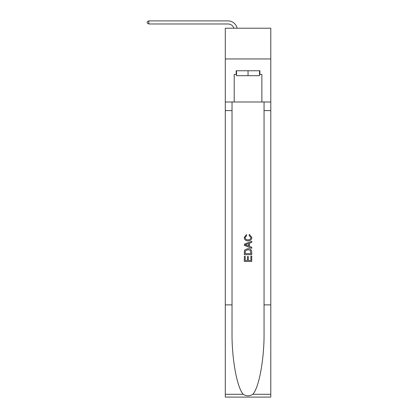 <?xml version="1.0" encoding="UTF-8"?>
<svg xmlns="http://www.w3.org/2000/svg" width="418" height="418" viewBox="0 0 418 418"><rect width="100%" height="100%" fill="white"/><g stroke="black" fill="none" stroke-linecap="round" stroke-linejoin="round"><path stroke-width="0.63" d="M270.786 58.959L270.786 28.215L225.292 28.215L225.292 58.959L270.786 58.959L270.786 101.992L261.872 101.992L261.872 74.451L259.907 74.451L259.907 70.762L236.175 70.762L236.175 74.451L236.541 74.451M228.061 23.972A6.15 6.15 -29.3 0 1 233.902 28.215A6.15 6.15 -35.2 0 0 228.061 23.972L148.808 23.972L147.214 23.053L147.214 21.82L148.808 20.9L228.061 20.9A9.222 9.222 150.7 0 1 237.084 28.215M259.536 70.762L259.536 75.679L236.541 75.679L236.541 70.762M248.041 70.762L248.041 75.679M250.873 256.088L250.873 260.44L248.318 260.44L250.873 260.44L250.873 256.088L251.725 256.088L251.725 261.48L244.347 261.48L244.347 256.276L244.347 261.48M247.472 256.563L247.472 260.44L245.199 260.44L247.472 260.44L247.472 256.563L248.318 256.563L248.318 260.44M244.985 249.771L244.457 250.842L244.985 249.771L247.999 248.616C250.356 248.605 251.599 249.745 251.725 252.028L251.725 254.672L244.347 254.672L244.347 252.148L244.347 254.672M249.363 234.43L249.123 235.47L249.363 234.43L251.819 237.44C251.62 239.707 250.34 240.846 247.984 240.862L247.984 240.862C245.716 240.81 244.473 239.681 244.253 237.461L246.395 234.618M252.796 394.294L270.786 394.294L270.786 397.1L225.292 397.1L225.292 304.879L232.027 304.879L232.027 332.294C231.697 358.503 237.011 387.779 243.281 394.294C246.453 396.316 249.624 396.316 252.796 394.294C259.066 387.779 264.385 358.503 264.056 332.294L264.056 101.992M244.347 244.201L244.347 245.371L251.725 248.302L244.347 245.371L244.347 244.201L251.725 241.27L244.347 244.201M264.056 304.879L270.786 304.879L270.786 101.992M225.292 304.879L225.292 58.959M232.027 101.992L232.027 304.879M270.786 394.294L270.786 304.879M225.292 101.992L234.205 101.992L234.205 74.451L236.175 74.451M234.205 101.992L261.872 101.992M259.536 74.451L259.907 74.451M246.401 234.618L246.62 235.658L245.105 237.513C245.324 239.106 246.28 239.875 247.978 239.822C249.703 239.911 250.701 239.148 250.967 237.539L249.123 235.47M251.725 241.27L251.725 242.372L249.457 243.213L249.457 246.359L251.725 247.2L251.725 248.302M246.563 245.288L248.605 246.045L248.605 243.527L245.199 244.786L246.563 245.288M248.605 243.527L248.605 246.045M244.347 252.148L244.457 250.842M250.351 250.366L250.873 253.632L250.351 250.366L247.978 249.656L245.35 250.915L245.199 253.632L250.873 253.632L245.199 253.632M244.347 256.276L245.199 256.276L245.199 260.44M148.808 20.9L228.061 20.9L148.808 20.9L228.061 20.9L148.808 20.9L228.061 20.9L148.808 20.9L228.061 20.9L148.808 20.9L228.061 20.9L148.808 20.9L228.061 20.9L148.808 20.9L228.061 20.9L148.808 20.9L228.061 20.9L148.808 20.9L228.061 20.9L148.808 20.9L228.061 20.9L148.808 20.9L228.061 20.9L148.808 20.9L228.061 20.9L148.808 20.9L228.061 20.9L148.808 20.9L228.061 20.9L148.808 20.9L228.061 20.9L148.808 20.9L228.061 20.9L148.808 20.9L228.061 20.9L148.808 20.9L228.061 20.9L148.808 20.9L228.061 20.9L148.808 20.9L228.061 20.9L148.808 20.9L228.061 20.9L148.808 20.9L148.808 23.972M264.056 110.603L270.786 110.603M232.027 110.603L225.292 110.603M225.292 394.294L243.281 394.294"/></g></svg>

